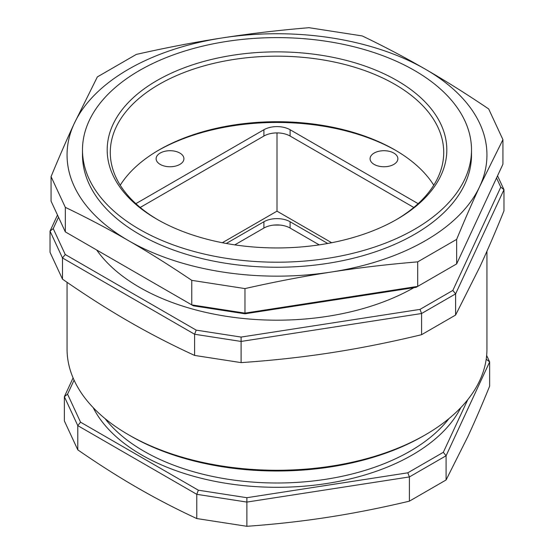 <?xml version="1.0" encoding="UTF-8"?>
<svg xmlns="http://www.w3.org/2000/svg" width="554" height="554" viewBox="0 0 554 554"><rect width="100%" height="100%" fill="white"/><g stroke="black" fill="none" stroke-linecap="round" stroke-linejoin="round"><path stroke-width="0.83" d="M448.989 418.568A188.332 108.736 180 0 1 143.825 451.15A188.332 108.736 180 0 1 105.011 418.568M93.176 407.612A191.421 110.516 0 0 0 141.644 454.931A191.421 110.516 0 0 0 460.824 407.612M467.728 399.725L443.318 452.313L407.813 472.811L246.876 497.707L198.367 490.207L80.552 422.183L67.56 394.178L74.077 380.141M486.246 358.964L486.052 360.239M198.367 490.207L196.767 494.32L246.876 502.076L246.876 497.707M67.56 394.178L64.361 396.699L77.789 425.631L80.552 422.183M73.086 377.904L64.361 396.699L64.361 420.929L77.789 449.855L77.789 425.631L196.767 494.32L196.767 518.551L246.876 526.3L246.876 502.076L409.406 476.932L446.088 455.755L489.639 361.914L486.654 355.481M486.44 359.394L489.639 361.914L489.639 386.145C482.077 404.78 474.82 421.587 467.86 436.566L446.088 479.979L446.088 455.755L443.318 452.313M407.813 472.811L409.406 476.932L409.406 501.155L446.088 479.979M246.876 526.3C275.082 524.285 302.172 521.266 328.141 517.235C354.11 513.226 381.2 507.873 409.406 501.155M77.789 449.855C98.439 464.127 118.265 476.745 137.281 487.707C156.29 498.697 176.124 508.974 196.767 518.551M273.738 225.09A166.719 96.258 180 0 1 280.262 225.09M419.98 309.395L421.58 313.516L455.61 293.869L452.84 290.428L419.98 309.395L241.094 337.074L196.206 330.129L65.254 254.521L53.226 228.608L58.516 217.216M89.118 178.97A194.509 112.296 0 0 0 302.387 261.246A194.509 112.296 0 0 0 471.509 149.905A194.509 112.296 0 0 0 464.882 120.841A194.509 112.296 0 0 0 251.613 38.572A194.509 112.296 0 0 0 82.491 149.905A194.509 112.296 0 0 0 89.118 178.97M96.68 249.993A194.509 112.296 0 0 0 413.893 287.664M241.094 337.074L241.094 341.437L421.58 313.516L421.58 334.699L455.61 315.046L479.792 266.986C487.506 250.387 495.567 231.669 503.974 210.845L503.974 189.669L497.54 175.812M53.226 228.608L50.026 231.129L50.026 252.305L62.484 279.147C85.455 295.116 107.476 309.174 128.549 321.327C149.615 333.508 171.636 344.872 194.606 355.426L241.094 362.614L241.094 341.437L194.606 334.249L194.606 355.426M486.945 251.204L486.945 349.055A209.945 121.208 180 0 1 425.458 434.765A209.945 121.208 180 0 1 128.542 434.765A209.945 121.208 180 0 1 74.208 380.432A209.945 121.208 180 0 1 67.055 349.055L67.055 282.305M128.542 434.765L130.73 436.026A206.857 119.429 0 0 0 423.27 436.026L425.458 434.765M158.028 219.862A166.719 96.258 180 0 1 115.959 177.342A166.719 96.258 180 0 1 110.281 152.426A166.719 96.258 180 0 1 255.242 56.993A166.719 96.258 180 0 1 438.041 127.517A166.719 96.258 180 0 1 443.719 152.426A166.719 96.258 180 0 1 395.971 219.862M112.974 175.279A169.808 98.037 0 0 0 156.927 219.232A169.808 98.037 0 0 0 397.073 219.232A169.808 98.037 0 0 0 441.026 124.532A169.808 98.037 0 0 0 233.047 55.206A169.808 98.037 0 0 0 112.974 175.279M496.529 177.993L500.774 187.148L503.974 189.669L455.61 293.869L455.61 315.046M500.774 187.148L452.84 290.428M196.206 330.129L194.606 334.249L62.484 257.963L65.254 254.521M57.498 215.028L50.026 231.129L62.484 257.963L62.484 279.147M241.094 362.614C272.471 360.474 302.553 357.164 331.34 352.697C360.121 348.258 390.203 342.261 421.58 334.699M433.761 185.202A166.719 96.258 0 0 0 394.891 149.912A166.719 96.258 0 0 0 159.109 149.912A166.719 96.258 0 0 0 120.239 185.202M158.028 150.543A169.808 98.037 180 0 1 395.971 150.543M263.898 228.054A18.524 10.692 180 0 1 277 224.924A18.524 10.692 180 0 1 290.102 228.054L290.102 221.752A18.524 10.692 0 0 0 277 218.622A18.524 10.692 0 0 0 263.898 221.752L263.898 228.054L234.785 244.868M226.288 243.469L263.898 221.752M290.102 221.752L327.712 243.469M319.215 244.868L290.102 228.054M160.203 164.406A13.892 8.019 180 0 1 156.131 158.728A13.892 8.019 180 0 1 164.711 151.318A13.892 8.019 180 0 1 179.849 153.056A13.892 8.019 180 0 1 183.921 158.728A13.892 8.019 180 0 1 175.341 166.145A13.892 8.019 180 0 1 160.203 164.406A13.892 8.019 180 0 1 156.131 158.728A13.892 8.019 180 0 1 164.711 151.318A13.892 8.019 180 0 1 179.849 153.056A13.892 8.019 180 0 1 183.921 158.728A13.892 8.019 180 0 1 175.341 166.145A13.892 8.019 180 0 1 160.203 164.406M374.151 153.056A13.892 8.019 180 0 1 389.289 151.318A13.892 8.019 180 0 1 397.869 158.728A13.892 8.019 180 0 1 393.797 164.406A13.892 8.019 180 0 1 378.659 166.145A13.892 8.019 180 0 1 370.079 158.728A13.892 8.019 180 0 1 374.151 153.056A13.892 8.019 180 0 1 389.289 151.318A13.892 8.019 180 0 1 397.869 158.728A13.892 8.019 180 0 1 393.797 164.406A13.892 8.019 180 0 1 378.659 166.145A13.892 8.019 180 0 1 370.079 158.728A13.892 8.019 180 0 1 374.151 153.056M135.862 203.664L263.898 129.74L263.898 136.042A18.524 10.692 180 0 1 277 132.912L277 211.164L222.334 242.728M331.666 242.728L277 211.164M277 132.912A18.524 10.692 180 0 1 290.102 136.042L290.102 129.74A18.524 10.692 0 0 0 277 126.61A18.524 10.692 0 0 0 263.898 129.74M263.898 136.042L140.21 207.459M290.102 129.74L418.138 203.664M413.79 207.459L290.102 136.042M471.509 149.905L471.509 154.947A194.509 112.296 180 0 1 351.437 258.697A194.509 112.296 180 0 1 139.463 234.356A194.509 112.296 180 0 1 82.491 154.947L82.491 149.905M456.648 263.912L456.648 239.376L417.702 261.862C387.752 264.355 358.964 267.748 331.34 272.028C303.71 276.294 274.923 281.813 244.972 288.586L244.972 313.793L193.367 305.815L65.324 231.884L51.065 201.171L51.065 176.629C59.091 157.204 66.805 139.518 74.208 123.577L97.352 76.909L136.298 54.424C166.248 47.651 195.036 42.132 222.66 37.866C250.29 33.586 279.077 30.193 309.028 27.7L362.233 35.934C384.157 46.446 405.23 57.554 425.451 69.243C445.679 80.905 466.752 94.138 488.676 108.937L502.935 139.65L502.935 164.185L456.648 263.912L417.702 286.397L244.972 313.121L191.767 304.887L191.767 280.352C169.843 265.553 148.77 252.326 128.549 240.658C108.321 228.968 87.248 217.867 65.324 207.348L51.065 176.629M244.972 313.793L416.102 287.325L417.702 286.397L417.702 261.862M244.972 288.586L191.767 280.352M502.935 139.65L479.792 186.324C472.389 202.258 464.674 219.945 456.648 239.376M65.324 231.884L65.324 207.348M479.792 186.324A209.945 121.208 0 0 0 425.451 69.243A209.945 121.208 0 0 0 222.66 37.866A209.945 121.208 0 0 0 74.208 123.577A209.945 121.208 0 0 0 128.549 240.658A209.945 121.208 0 0 0 331.34 272.028A209.945 121.208 0 0 0 479.792 186.324"/></g></svg>
